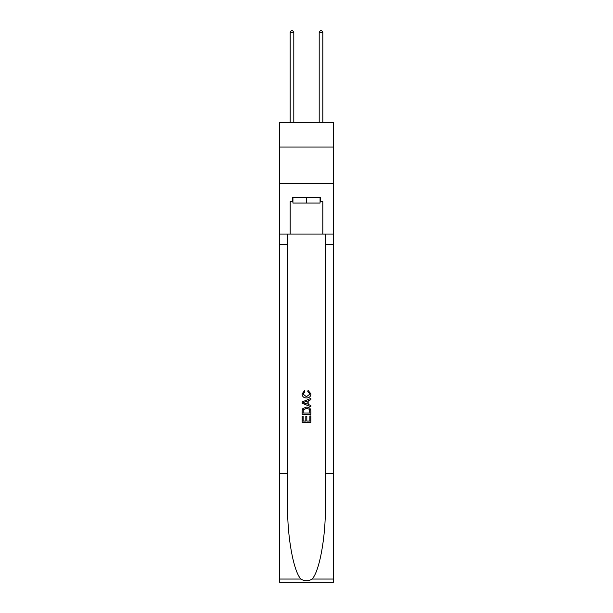 <?xml version="1.0" encoding="UTF-8"?>
<svg xmlns="http://www.w3.org/2000/svg" width="613" height="613" viewBox="0 0 613 613"><rect width="100%" height="100%" fill="white"/><g stroke="black" fill="none" stroke-linecap="round" stroke-linejoin="round"><path stroke-width="0.92" d="M333.342 147.028L333.342 122.355L279.658 122.355L279.658 147.028L333.342 147.028L333.342 183.302L279.658 183.302L279.658 147.028M320.07 197.233L320.07 203.041L292.93 203.041L292.93 197.233M306.5 197.233L306.5 203.041M309.849 415.943L309.849 421.077L306.829 421.077L309.849 421.077L309.849 415.943L310.852 415.943L310.852 422.303L302.14 422.303L302.14 416.166L302.14 422.303M305.826 416.503L305.826 421.077L303.144 421.077L305.826 421.077L305.826 416.503L306.829 416.503L306.829 421.077M302.891 408.488L302.27 409.752L302.891 408.488L306.446 407.124C309.236 407.109 310.699 408.45 310.852 411.147L310.852 414.265L302.14 414.265L302.14 411.292L302.14 414.265M308.063 390.381L307.78 391.607L308.063 390.381L310.96 393.937C310.73 396.611 309.213 397.952 306.431 397.967L306.431 397.967C303.757 397.914 302.293 396.573 302.033 393.96L304.561 390.604L304.822 391.83L303.037 394.021L306.423 396.741L309.956 394.052L307.78 391.607M312.117 579.04L333.342 579.04L333.342 582.35L279.658 582.35L279.658 473.52L287.597 473.52L287.597 505.871C287.213 536.796 293.489 571.347 300.883 579.04C304.623 581.423 308.37 581.423 312.117 579.04C319.511 571.347 325.787 536.796 325.403 505.871L325.403 234.089M302.14 401.913L302.14 403.293L310.852 406.748L302.14 403.293L302.14 401.913L310.852 398.45L302.14 401.913M325.403 473.52L333.342 473.52L333.342 183.302M279.658 473.52L279.658 183.302M287.597 234.089L287.597 473.52M333.342 579.04L333.342 473.52M279.658 234.089L290.179 234.089L290.179 201.585L292.93 201.585M320.07 201.585L320.499 201.585L320.499 197.233L292.501 197.233L292.501 201.585M320.499 201.585L322.821 201.585L322.821 234.089L333.342 234.089M290.179 234.089L322.821 234.089M310.852 398.45L310.852 399.753L308.17 400.749L308.17 404.457L310.852 405.446L310.852 406.748M304.753 403.201L307.167 404.09L307.167 401.117L303.144 402.603L304.753 403.201M307.167 401.117L307.167 404.09M302.14 411.292L302.27 409.752M309.228 409.185L309.849 413.039L309.228 409.185L306.431 408.35L303.328 409.836L303.144 413.039L309.849 413.039L303.144 413.039M302.14 416.166L303.144 416.166L303.144 421.077M293.803 122.355L293.803 32.535L290.179 32.535L290.179 122.355M290.179 32.535L291.267 30.65L292.715 30.65L293.803 32.535M322.821 122.355L322.821 32.535L319.197 32.535L319.197 122.355M319.197 32.535L320.285 30.65L321.733 30.65L322.821 32.535M325.403 244.25L333.342 244.25M287.597 244.25L279.658 244.25M279.658 579.04L300.883 579.04"/></g></svg>
